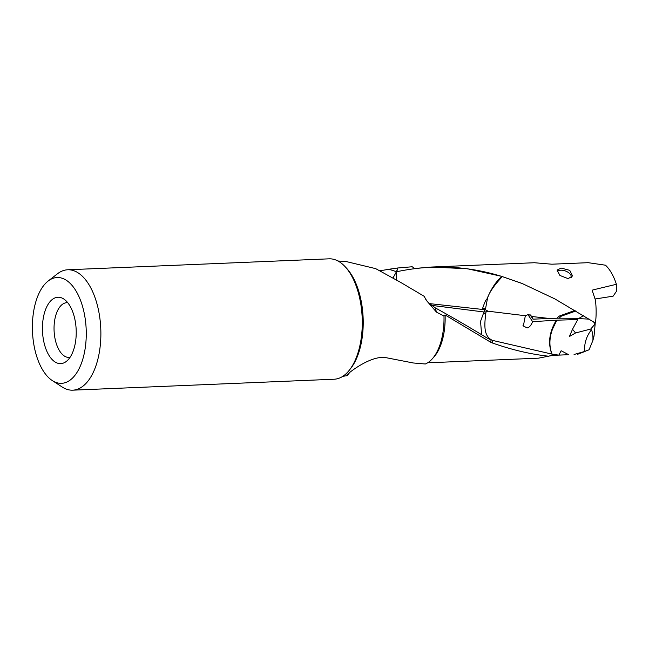 <?xml version="1.0" encoding="UTF-8"?>
<svg xmlns="http://www.w3.org/2000/svg" width="649" height="649" viewBox="0 0 649 649"><rect width="100%" height="100%" fill="white"/><g stroke="black" fill="none" stroke-linecap="round" stroke-linejoin="round"><path stroke-width="0.97" d="M429.24 303.586L485.363 309.751L487.334 299.148C488.454 293.616 493.443 286.104 502.294 276.604L522.315 283.581L554.854 298.897L595.449 323.064A47.758 24.24 -92.4 0 0 595.376 299.952L592.391 291.02L592.797 289.957L616.396 284.294A47.758 24.24 -92.4 0 0 605.525 265.206L588.164 262.683L551.853 264.2L534.516 262.748M574.998 310.376L559.13 316.12L556.907 318.245A26.86 14.959 -159.1 0 1 559.016 318.205L561.28 316.185L575.979 310.968M527.897 314.505L532.602 321.669L555.649 320.249L555.836 321.093L556.412 321.068L552.761 328.629C550.823 333.172 547.813 343.865 552.104 354.135L492.591 340.417L492.299 342.956L490.701 342.242L491.05 340.011L486.255 337.553C471.19 328.24 454.178 318.326 435.211 307.821L436.477 312.12L426.182 300.179L424.227 296.333L400.465 282.283L375.674 268.637L345.966 261.498L338.015 261.012M555.836 321.093C549.184 332.564 547.87 343.572 551.901 354.119M552.104 354.135L553.135 354.459L552.559 355.376L553.629 355.303M428.462 362.28L435.568 362.483L538.508 358.167L552.567 355.392M548.754 356.22C530.858 354.322 512.045 349.9 492.299 342.956M553.613 355.303L557.742 355.133M553.135 354.459L558.894 355.092L553.435 355.319M48.115 281.058L57.461 273.797A60.252 30.584 87.6 0 1 67.699 269.773A60.252 30.584 87.6 0 1 96.141 300.99A60.252 30.584 87.6 0 1 96.725 363.367A60.252 30.584 87.6 0 1 72.737 390.171A60.252 30.584 87.6 0 1 62.199 387.023L52.277 380.557A52.95 26.877 87.6 0 1 36.036 301.079A52.95 26.877 87.6 0 1 48.115 281.058A52.95 26.877 87.6 0 1 79.283 297.339A52.95 26.877 87.6 0 1 82.618 359.773A52.95 26.877 87.6 0 1 52.277 380.557M380.468 270.722L388.873 269.262L396.474 271.663L397.837 267.98L396.709 271.736C432.315 264.167 467.434 265.757 502.066 276.506C496.42 280.822 491.358 288.367 486.88 299.148C485.947 300.357 485.833 299.051 482.515 308.608L482.304 309.346M388.873 269.262L397.577 268.013M521.325 283.183L502.294 276.596A26.893 22.115 -124.1 0 0 502.066 276.506L502.448 276.555M346.834 375.041L346.744 375.552C343.816 376.469 369.532 354.971 385.701 357.615L413.308 362.978L425.314 364A49.657 25.206 -92.4 0 0 440.59 342.907A49.657 25.206 -92.4 0 0 443.989 316.047L443.875 315.39L445.109 314.952A47.758 24.24 87.6 0 1 441.872 341.763A47.758 24.24 87.6 0 1 432.891 358.126M346.696 375.284A26.885 26.885 0 0 0 346.68 375.373L347.118 375.682L349.6 372.615M502.18 276.466L467.337 268.751L431.569 267.039L414.703 268.467L412.188 266.763L397.837 267.98M484.657 309.792L483.984 311.982L431.269 305.322M396.458 279.581L396.709 271.736A26.893 3.926 -177.4 0 0 396.458 271.728L393.237 277.553M435.211 307.821L428.072 302.385L425.525 298.938M436.477 312.12L443.989 316.047M72.737 390.171L334.138 379.227A60.252 30.584 -92.4 0 0 358.118 352.423A60.252 30.584 -92.4 0 0 357.542 290.046A60.252 30.584 -92.4 0 0 329.1 258.829L67.699 269.773M73.937 348.838A33.213 16.858 -92.4 0 0 63.748 298.986A33.213 16.858 -92.4 0 0 44.724 312.023A33.213 16.858 -92.4 0 0 46.809 351.182A33.213 16.858 -92.4 0 0 66.36 361.396A33.213 16.858 -92.4 0 0 73.937 348.838M67.739 302.702A27.404 13.913 87.6 0 0 66.969 302.677A27.404 13.913 87.6 0 0 55.928 314.879A27.404 13.913 -92.4 0 0 60.974 352.853A27.404 13.913 -92.4 0 0 69.256 357.437A27.404 13.913 -92.4 0 0 70.027 357.356M595.109 298.994L613.118 296.171L616.55 291.174L616.396 284.294M592.432 290.208L592.31 290.663M583.516 315.633L578.997 318.31L559.016 318.205M552.688 355.368L568.662 354.695L561.134 350.736L558.894 355.092M549.971 355.498L568.662 354.695M587.459 350.322L584.538 351.498C584.23 343.24 586.501 336.06 591.353 329.968A16.687 5.224 -80.4 0 1 592.894 340.474L589.041 349.811L587.467 350.338M574.073 354.476L584.538 351.498M577.48 354.338L583.467 352.042M589.041 349.811L586.607 350.711M591.353 329.968L590.72 329.043L595.165 323.9L594.03 336.117L592.894 340.474M572.402 329.14L575.549 332.969L569.416 336.49L572.613 329.051L577.78 319.568L576.912 318.245M590.72 329.043L575.549 332.969M595.165 323.9L593.421 321.782M577.099 318.529L589.203 319.13M556.412 321.068L557.158 320.176L577.78 319.568M555.649 320.249A26.86 14.959 -159.1 0 1 557.158 320.176M445.109 314.952L490.701 342.242M492.591 340.417L491.991 340.222M483.967 311.974L480.552 321.352L481.631 334.819M492.258 340.303C484.178 336.312 484.032 327.12 485.785 313.426L486.069 311.885L483.976 311.974M556.907 318.245L549.305 318.481L532.35 316.558L528.497 314.449L525.341 315.73L488.032 311.196L486.069 311.885M525.341 315.73L523.362 325.985L527.166 327.94C529.308 327.477 531.125 325.384 532.602 321.669M485.363 309.751L488.032 311.196M532.35 316.558L532.999 319.17L530.063 314.692M549.305 318.481L532.999 319.17M568.143 278.64L559.925 275.468L557.069 270.057L561.198 268.086L569.757 270.341L572.548 275.955L568.143 278.64M557.102 271.972A7.593 4.227 -159.1 0 1 559.803 270.317A7.593 4.227 -159.1 0 1 560.914 270.195A7.593 4.227 -159.1 0 1 570.325 274.324A7.593 4.227 -159.1 0 1 570.593 274.697A7.593 4.227 -159.1 0 1 571.144 277.683M561.28 316.185A26.893 17.515 28 0 0 560.257 316.136A26.893 17.515 -152 0 0 559.13 316.12M487.334 299.148L486.88 299.148M345.747 267.38A58.321 29.603 87.6 0 1 359.197 351.271A58.321 29.603 87.6 0 1 350.014 369.322M484.649 313.467A26.885 1.014 178.9 0 1 485.785 313.426M485.574 308.478A26.885 6.92 168.6 0 1 483.959 308.559A26.885 6.92 -11.4 0 1 482.515 308.608M347.118 375.69L342.842 376.306M586.582 350.72L583.402 352.074M523.394 325.968L522.997 325.36M534.516 262.731L431.569 267.039"/></g></svg>
